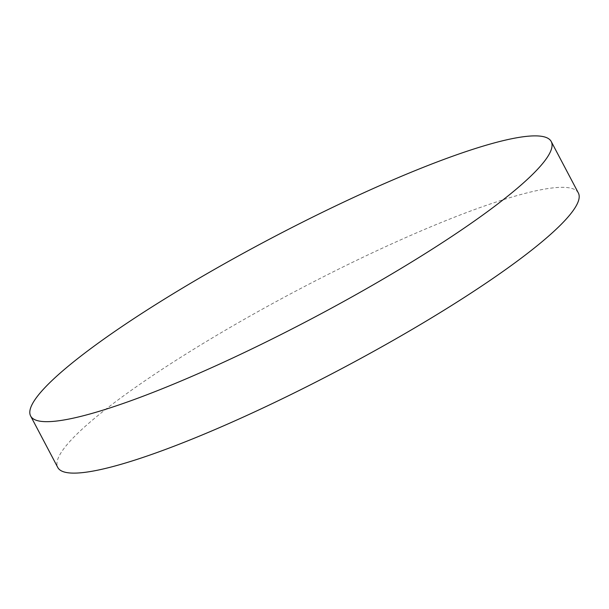 <?xml version="1.0" encoding="UTF-8"?>
<svg xmlns="http://www.w3.org/2000/svg" width="609" height="609" viewBox="0 0 609 609"><rect width="100%" height="100%" fill="white"/><g stroke="black" fill="none" stroke-linecap="round" stroke-linejoin="round"><path stroke-width="0.46" stroke-dasharray="3.04 2.28" d="M578.36 192.984A294.261 45.02 -27.8 0 0 206.413 341.482A294.261 45.02 -27.8 0 0 57.764 467.461"/><path stroke-width="0.91" d="M402.587 267.518A294.261 45.02 -27.8 0 0 551.236 141.539A294.261 45.02 -27.8 0 0 179.29 290.036A294.261 45.02 -27.8 0 0 30.64 416.016A294.261 45.02 -27.8 0 0 402.587 267.518M30.64 416.016L57.764 467.461A294.261 45.02 -27.8 0 0 429.71 318.964A294.261 45.02 -27.8 0 0 578.36 192.984L551.236 141.539"/></g></svg>
